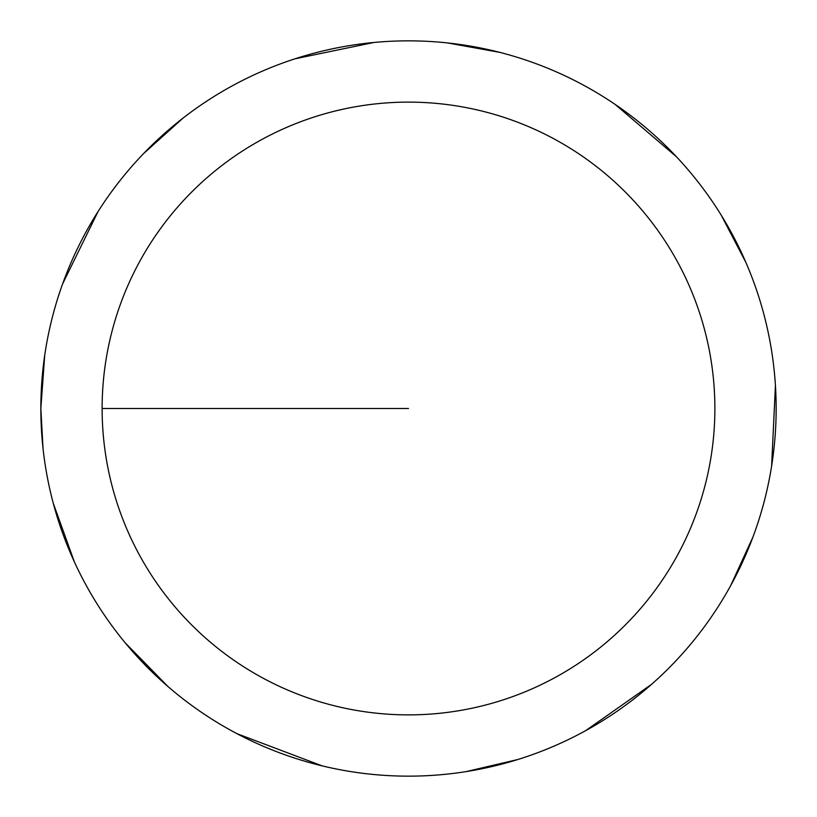 <?xml version="1.0" encoding="UTF-8"?>
<svg xmlns="http://www.w3.org/2000/svg" width="817" height="817" viewBox="0 0 817 817"><rect width="100%" height="100%" fill="white"/><g stroke="black" fill="none" stroke-linecap="round" stroke-linejoin="round"><path stroke-width="1.23" d="M102.125 408.5A306.375 306.375 0 0 1 561.688 143.169A306.375 306.375 0 0 1 561.688 673.831A306.375 306.375 0 0 1 102.125 408.5L408.5 408.5M44.71 355.334L40.85 408.5A367.65 367.65 0 0 1 592.325 90.105A367.65 367.65 0 0 1 592.325 726.895A367.65 367.65 0 0 1 40.85 408.5L43.025 448.441M53.33 503.466L74.296 561.718M125.226 642.846L167.955 686.535M236.981 733.686L322.102 765.856M466.017 771.626L517.917 759.493M585.636 730.664L651.619 684.289M730.674 585.615L752.896 537.167M771.626 465.996L775.425 385.44M745.911 262.492L721.248 215.228M676.496 156.813L615.17 104.433M499.933 52.4L447.481 42.923M373.88 42.484L294.906 58.834M183.161 117.995L143.526 153.637M98.071 211.521L62.592 283.948"/></g></svg>

